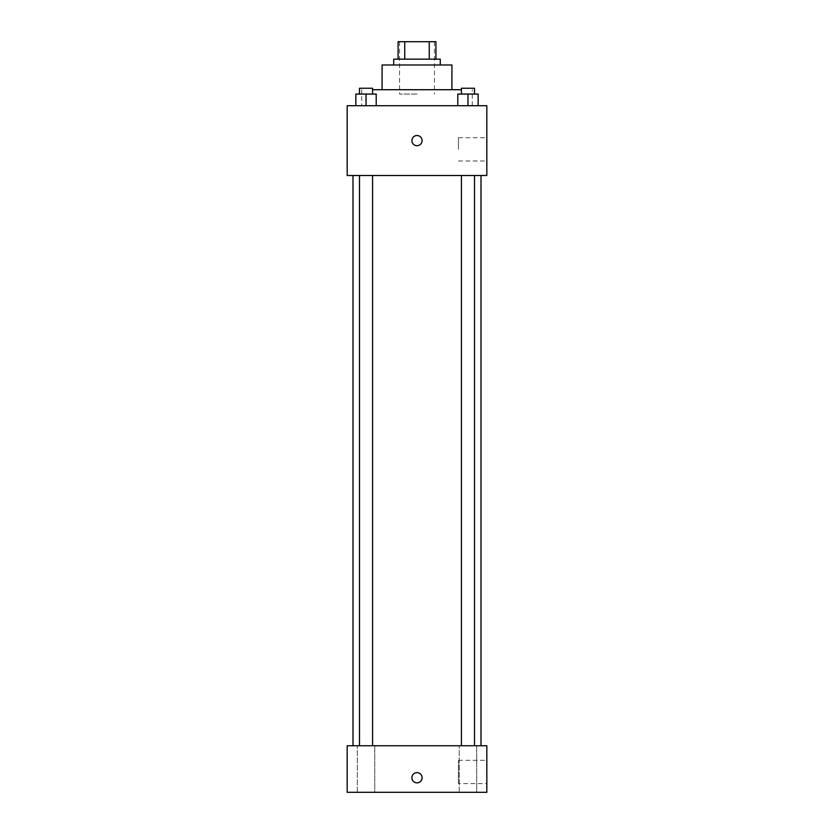 <?xml version="1.0" encoding="UTF-8"?>
<svg xmlns="http://www.w3.org/2000/svg" width="834" height="834" viewBox="0 0 834 834"><rect width="100%" height="100%" fill="white"/><g stroke="black" fill="none" stroke-linecap="round" stroke-linejoin="round"><path stroke-width="0.63" stroke-dasharray="4.17 3.13" d="M417 94.065L399.549 94.065L417 94.065M417 41.7L399.549 41.7L417 41.7M429.249 59.151L429.249 41.7L435.911 41.7L435.911 59.151L404.751 59.151L435.911 59.151M429.249 41.7L398.089 41.7M404.751 59.151L398.089 59.151L404.751 59.151L404.751 41.7M440.279 59.151L393.721 59.151M393.721 64.979L440.279 64.979L393.721 64.979M451.913 64.979L382.087 64.979M382.087 89.707L451.913 89.707L382.087 89.707M461.431 89.707L372.569 89.707M361.727 105.71L472.273 105.71L361.727 105.71L361.727 89.707M355.847 105.71L376.207 105.71L355.847 105.71L376.207 105.71L355.847 105.71L376.207 105.71L366.032 105.71L366.032 94.065L355.847 94.065L372.569 94.065L355.847 94.065L355.847 105.71L366.032 105.71L355.847 105.71L355.847 94.065L355.847 105.71L376.207 105.71L366.032 105.71L366.032 94.065L376.207 94.065L359.485 94.065L376.207 94.065L376.207 105.71L376.207 94.065M457.793 105.71L478.153 105.71L457.793 105.71L478.153 105.71L457.793 105.71L478.153 105.71L467.968 105.71L467.968 94.065L457.793 94.065L474.515 94.065L457.793 94.065L457.793 105.71L467.968 105.71L457.793 105.71L457.793 94.065L457.793 105.71L478.153 105.71L467.968 105.71L467.968 94.065L478.153 94.065L461.431 94.065L478.153 94.065L478.153 105.71L478.153 94.065M486.827 105.71L347.173 105.71L347.173 175.526L486.827 175.526L486.827 105.71M347.173 140.612L347.173 145.71L347.173 140.612M417 175.526L352.99 175.526L417 175.526M467.968 175.526L474.515 175.526L467.968 175.526M366.032 175.526L359.485 175.526L366.032 175.526M486.827 149.349L486.827 137.704L486.827 149.349M417 135.525A5.087 5.087 0 0 0 412.59 143.167A5.087 5.087 0 0 0 421.41 143.167A5.087 5.087 0 0 0 417 135.525A5.087 5.087 0 0 0 412.59 143.167A5.087 5.087 0 0 0 421.41 143.167A5.087 5.087 0 0 0 417 135.525M417 145.71A5.087 5.087 0 0 1 412.59 138.069A5.087 5.087 0 0 1 421.41 138.069A5.087 5.087 0 0 1 417 145.71M458.471 149.349L458.471 137.704L458.471 149.349M347.184 140.612L347.184 145.71L347.184 140.612M417 745.752L352.99 745.752L417 745.752M467.968 745.752L476.704 745.752L467.968 745.752M366.032 745.752L357.296 745.752L366.032 745.752M486.827 745.752L347.173 745.752L347.173 792.3L486.827 792.3L486.827 745.752M417 772.659A5.087 5.087 0 0 0 412.59 780.301A5.087 5.087 0 0 0 421.41 780.301A5.087 5.087 0 0 0 417 772.659A5.087 5.087 0 0 0 412.59 780.301A5.087 5.087 0 0 0 421.41 780.301A5.087 5.087 0 0 0 417 772.659M347.173 782.845L347.173 772.659L347.184 782.845M486.827 783.574L486.827 760.295L486.827 783.574L458.471 783.574L458.471 760.295L458.471 783.574M476.704 792.3L459.242 792.3L476.704 792.3L459.242 792.3L476.704 792.3L476.704 745.752L476.704 792.3M374.758 792.3L357.296 792.3L374.758 792.3L357.296 792.3L374.758 792.3L374.758 745.752L374.758 792.3M417 782.845A5.087 5.087 0 0 1 412.59 775.203A5.087 5.087 0 0 1 421.41 775.203A5.087 5.087 0 0 1 417 782.845M461.431 94.065L461.431 88.248L474.515 88.248L461.431 88.248L474.515 88.248L474.515 94.065M467.968 105.71L467.968 94.065M359.485 94.065L359.485 88.248L372.569 88.248L359.485 88.248L372.569 88.248L372.569 94.065M366.032 105.71L366.032 94.065M399.549 41.7L399.549 94.065M434.451 41.7L434.451 94.065M472.273 105.71L472.273 89.707M458.471 160.983L486.827 160.983M458.471 137.704L486.827 137.704M372.569 745.752L372.569 175.526M359.485 745.752L359.485 175.526M474.515 745.752L474.515 175.526M461.431 745.752L461.431 175.526M357.296 792.3L357.296 745.752L357.296 792.3M459.242 792.3L459.242 745.752L459.242 792.3M458.471 760.295L486.827 760.295"/><path stroke-width="1.25" d="M404.751 59.151L404.751 41.7L398.089 41.7L398.089 59.151L398.089 41.7M404.751 41.7L435.911 41.7L435.911 59.151M429.249 59.151L429.249 41.7M393.721 64.979L393.721 59.151L440.279 59.151L440.279 64.979M382.087 89.707L382.087 64.979L451.913 64.979L451.913 89.707M372.569 89.707L461.431 89.707M347.173 105.71L486.827 105.71L486.827 175.526L347.173 175.526L347.173 105.71M417 145.71A5.087 5.087 0 0 1 412.59 138.069A5.087 5.087 0 0 1 421.41 138.069A5.087 5.087 0 0 1 417 145.71M347.173 745.752L486.827 745.752L486.827 792.3L347.173 792.3L347.173 745.752M417 782.845A5.087 5.087 0 0 1 412.59 775.203A5.087 5.087 0 0 1 421.41 775.203A5.087 5.087 0 0 1 417 782.845M457.793 105.71L457.793 94.065L478.153 94.065L478.153 105.71L478.153 94.065M467.968 105.71L467.968 94.065M474.515 94.065L474.515 88.248L461.431 88.248L461.431 94.065M355.847 105.71L355.847 94.065L376.207 94.065L376.207 105.71L376.207 94.065M366.032 105.71L366.032 94.065M372.569 94.065L372.569 88.248L359.485 88.248L359.485 94.065M481.009 745.752L481.009 175.526M352.99 745.752L352.99 175.526M461.431 175.526L461.431 745.752M474.515 175.526L474.515 745.752M372.569 745.752L372.569 175.526M359.485 745.752L359.485 175.526"/></g></svg>
